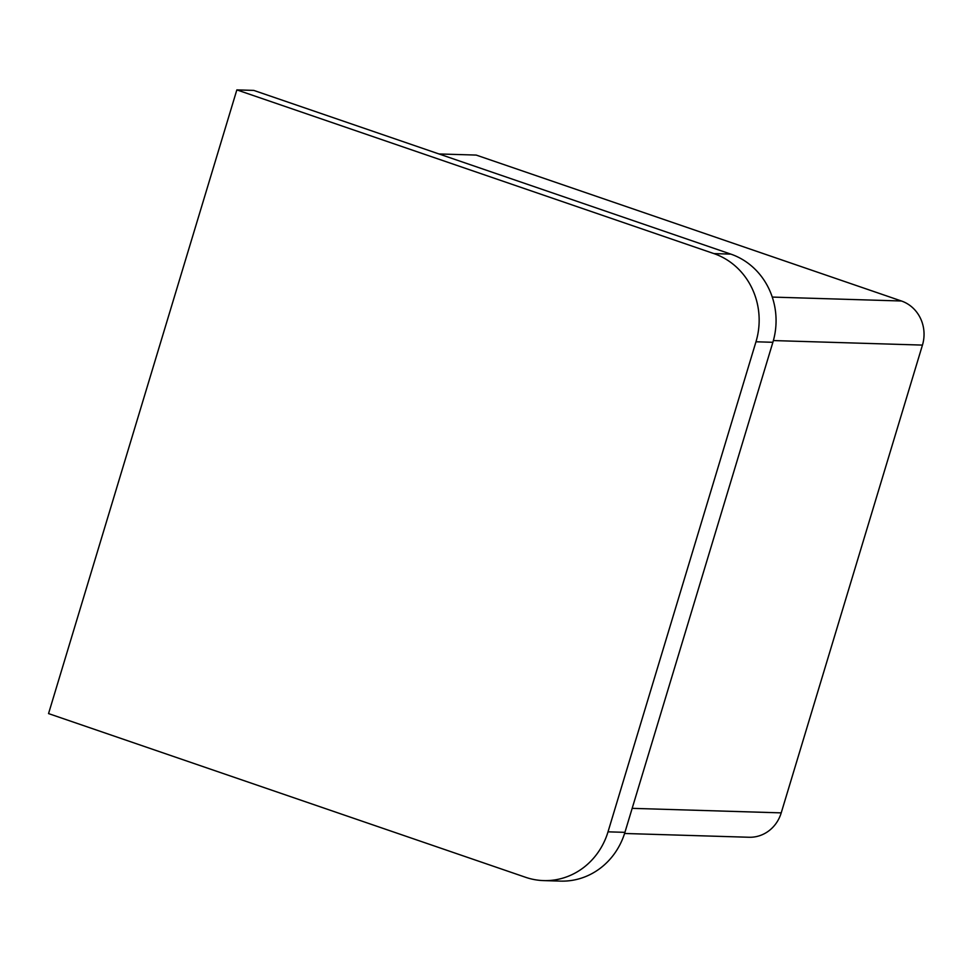 <?xml version="1.0" encoding="UTF-8"?>
<svg xmlns="http://www.w3.org/2000/svg" width="971" height="971" viewBox="0 0 971 971"><rect width="100%" height="100%" fill="white"/><g stroke="black" fill="none" stroke-linecap="round" stroke-linejoin="round"><path stroke-width="1.46" d="M713.916 253.601L730.823 254.111L253.759 90.4L236.851 89.89L48.55 713.588L525.614 877.298A70.155 65.409 -88.3 0 0 543.663 880.6A70.155 65.409 -88.3 0 0 608.016 831.831L755.972 341.78A70.155 65.409 -88.3 0 0 713.916 253.601L236.851 89.89M730.823 254.111A70.155 65.409 91.7 0 1 772.88 342.29L755.972 341.78M608.016 831.831L624.923 832.341L772.88 342.29M624.923 832.341A70.155 65.409 91.7 0 1 560.57 881.11L543.663 880.6M438.965 153.952L476.215 155.081L901.428 300.998A35.077 32.711 91.7 0 1 922.45 345.093L781.218 812.873A35.077 32.711 91.7 0 1 749.042 837.257L624.571 833.482M901.428 300.998L772.261 297.077M922.45 345.093L773.377 340.566M781.218 812.873L632.17 808.345"/></g></svg>
